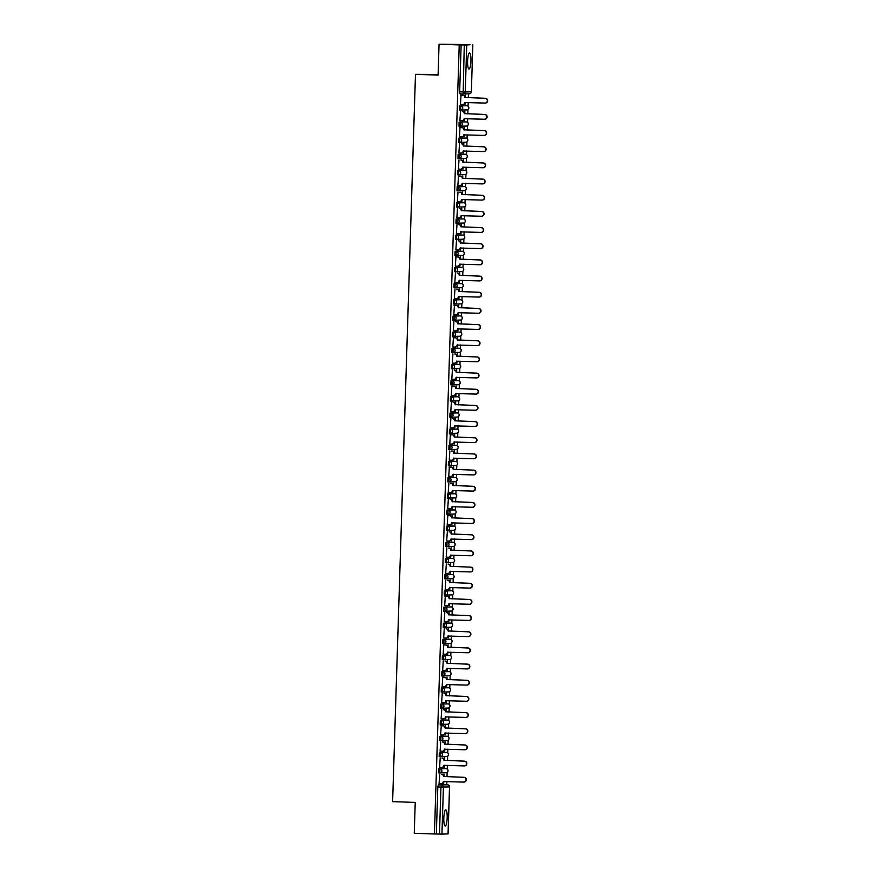 <?xml version="1.0" encoding="UTF-8"?>
<svg xmlns="http://www.w3.org/2000/svg" width="878" height="878" viewBox="0 0 878 878"><rect width="100%" height="100%" fill="white"/><g stroke="black" fill="none" stroke-linecap="round" stroke-linejoin="round"><path stroke-width="1.32" d="M438.682 772.881L439.801 772.925L439.933 768.777L446.035 768.59L438.813 768.733L438.682 772.881L439.79 772.914M445.42 752.391L439.329 752.567L439.187 756.715L440.295 756.748L440.438 752.611L446.54 752.424A2.074 2.03 -91.7 0 1 448.504 754.564A2.074 2.03 -91.7 0 1 446.54 756.573A2.074 2.074 0 0 0 448.548 754.498A2.074 2.074 0 0 0 446.551 752.424M445.947 736.214L439.834 736.401L439.702 740.549L440.811 740.582L440.954 736.444L447.056 736.258A2.074 2.03 -91.7 0 1 449.009 738.398A2.074 2.03 -91.7 0 1 447.045 740.406A2.074 2.074 0 0 0 449.053 738.332A2.074 2.074 0 0 0 447.056 736.258M446.441 720.048L440.339 720.234L440.207 724.383L441.327 724.416L441.458 720.278L447.56 720.092A2.074 2.03 -91.7 0 1 449.514 722.232A2.074 2.03 -91.7 0 1 447.55 724.24A2.074 2.074 0 0 0 449.569 722.166A2.074 2.074 0 0 0 447.56 720.092M440.712 708.217L441.832 708.25L441.963 704.101L446.957 703.882L440.855 704.068L440.712 708.217L441.821 708.25M447.462 687.715L441.36 687.902L441.228 692.051L442.336 692.083L442.479 687.935L448.57 687.759A2.074 2.03 -91.7 0 1 450.535 689.899A2.074 2.03 -91.7 0 1 448.57 691.897A2.074 2.074 0 0 0 450.579 689.834A2.074 2.074 0 0 0 448.581 687.759M447.978 671.549L441.864 671.736L441.733 675.884L442.841 675.917L442.984 671.769L449.086 671.593A2.074 2.03 -91.7 0 1 451.04 673.733A2.074 2.03 -91.7 0 1 449.075 675.731A2.074 2.074 0 0 0 451.094 673.667A2.074 2.074 0 0 0 449.086 671.593M448.471 655.383L442.38 655.57L442.238 659.707L443.346 659.751L443.489 655.603L449.591 655.427A2.074 2.03 -91.7 0 1 451.555 657.567A2.074 2.03 -91.7 0 1 449.591 659.565A2.074 2.074 0 0 0 451.599 657.501A2.074 2.074 0 0 0 449.591 655.427M442.742 643.541L443.862 643.585L443.994 639.436L450.096 639.25L442.885 639.404L442.742 643.541L443.851 643.585M449.492 623.051L443.39 623.237L443.258 627.375L444.367 627.419L444.509 623.27L450.601 623.084A2.074 2.03 -91.7 0 1 452.565 625.235A2.074 2.03 -91.7 0 1 450.601 627.232A2.074 2.074 0 0 0 452.609 625.169A2.074 2.074 0 0 0 450.612 623.084M443.895 607.06L443.763 611.209L444.872 611.253L445.014 607.104L451.116 606.917L445.014 607.104A2.074 2.03 88.3 0 1 446.979 609.244A2.074 2.03 -91.7 0 1 444.883 611.253A2.074 2.074 0 0 0 445.014 611.253L451.105 611.066A2.074 2.03 -91.7 0 0 453.07 609.058A2.074 2.03 -91.7 0 0 451.116 606.917L449.997 606.885M450.502 590.718L444.411 590.894L444.268 595.043L445.376 595.086L445.519 590.938L451.621 590.751A2.074 2.03 -91.7 0 1 453.586 592.891A2.074 2.03 -91.7 0 1 451.621 594.9A2.074 2.074 0 0 0 453.63 592.826A2.074 2.074 0 0 0 451.621 590.751M451.018 574.552L444.916 574.728L444.784 578.876L445.892 578.909L446.035 574.772L452.137 574.585A2.074 2.03 -91.7 0 1 454.091 576.725A2.074 2.03 -91.7 0 1 452.126 578.734A2.074 2.074 0 0 0 454.135 576.659A2.074 2.074 0 0 0 452.137 574.585M451.522 558.386L445.42 558.562L445.289 562.71L446.397 562.743L446.54 558.606L452.642 558.419A2.074 2.03 -91.7 0 1 454.595 560.559A2.074 2.03 -91.7 0 1 452.631 562.568A2.074 2.074 0 0 0 454.65 560.493A2.074 2.074 0 0 0 452.642 558.419M445.936 542.395L445.794 546.544L446.913 546.577L447.045 542.439L453.147 542.253L447.045 542.439A2.074 2.03 88.3 0 1 449.009 544.579A2.074 2.03 -91.7 0 1 446.913 546.577A2.074 2.074 0 0 0 447.045 546.577L453.147 546.401A2.074 2.03 -91.7 0 0 455.111 544.393A2.074 2.03 -91.7 0 0 453.147 542.253L452.027 542.209M452.543 526.043L446.441 526.229L446.298 530.378L447.418 530.411L447.55 526.273L453.663 526.087A2.074 2.03 -91.7 0 1 455.616 528.227A2.074 2.03 -91.7 0 1 453.652 530.235A2.074 2.074 0 0 0 455.66 528.161A2.074 2.074 0 0 0 453.663 526.087M453.048 509.877L446.946 510.063L446.814 514.212L447.923 514.245L448.065 510.096L454.167 509.92A2.074 2.03 -91.7 0 1 456.121 512.061A2.074 2.03 -91.7 0 1 454.156 514.058A2.074 2.074 0 0 0 456.165 511.995A2.074 2.074 0 0 0 454.167 509.92M453.553 493.71L447.451 493.897L447.319 498.046L448.438 498.078L448.57 493.93L454.672 493.754A2.074 2.03 -91.7 0 1 456.637 495.894A2.074 2.03 -91.7 0 1 454.661 497.892A2.074 2.074 0 0 0 456.681 495.829A2.074 2.074 0 0 0 454.672 493.754M447.967 477.731L447.824 481.868L448.932 481.912L449.075 477.764L455.188 477.588L449.075 477.764A2.074 2.03 88.3 0 1 451.04 479.904A2.074 2.03 -91.7 0 1 448.943 481.912A2.074 2.074 0 0 0 449.075 481.912L455.177 481.726A2.074 2.03 -91.7 0 0 457.142 479.728A2.074 2.03 -91.7 0 0 455.177 477.588L454.058 477.544M454.574 461.378L448.471 461.565L448.34 465.702L449.448 465.746L449.591 461.598L455.693 461.411A2.074 2.03 -91.7 0 1 457.647 463.562A2.074 2.03 -91.7 0 1 455.682 465.559A2.074 2.074 0 0 0 457.69 463.496A2.074 2.074 0 0 0 455.693 461.411M455.078 445.212L448.976 445.398L448.845 449.536L449.953 449.58L450.096 445.431L456.198 445.245A2.074 2.03 -91.7 0 1 458.151 447.396A2.074 2.03 -91.7 0 1 456.187 449.393A2.074 2.074 0 0 0 458.206 447.33A2.074 2.074 0 0 0 456.198 445.245M455.583 429.046L449.492 429.232L449.349 433.37L450.458 433.414L450.601 429.265L456.703 429.079A2.074 2.03 -91.7 0 1 458.667 431.219A2.074 2.03 -91.7 0 1 456.703 433.227A2.074 2.074 0 0 0 458.711 431.164A2.074 2.074 0 0 0 456.703 429.079M456.099 412.879L449.997 413.055L449.865 417.204L450.974 417.248L451.116 413.099L457.219 412.912A2.074 2.03 -91.7 0 1 459.172 415.053A2.074 2.03 -91.7 0 1 457.208 417.061A2.074 2.074 0 0 0 459.216 414.987A2.074 2.074 0 0 0 457.219 412.912M456.604 396.713L450.502 396.889L450.37 401.037L451.479 401.081L451.621 396.933L457.723 396.746A2.074 2.03 -91.7 0 1 459.677 398.886A2.074 2.03 -91.7 0 1 457.712 400.895A2.074 2.074 0 0 0 459.732 398.821A2.074 2.074 0 0 0 457.723 396.746M457.109 380.547L451.007 380.723L450.875 384.871L451.983 384.904L452.126 380.767L458.228 380.58A2.074 2.03 -91.7 0 1 460.193 382.72A2.074 2.03 -91.7 0 1 458.228 384.729A2.074 2.074 0 0 0 460.237 382.654A2.074 2.074 0 0 0 458.228 380.58M457.636 364.381L451.522 364.557L451.38 368.705L452.499 368.738L452.631 364.6L458.744 364.414A2.074 2.03 -91.7 0 1 460.698 366.554A2.074 2.03 -91.7 0 1 458.733 368.562A2.074 2.074 0 0 0 460.741 366.488A2.074 2.074 0 0 0 458.744 364.414M458.129 348.204L452.027 348.39L451.896 352.539L453.004 352.572L453.147 348.434L459.249 348.248A2.074 2.03 -91.7 0 1 461.202 350.388A2.074 2.03 -91.7 0 1 459.238 352.396A2.074 2.074 0 0 0 461.246 350.322A2.074 2.074 0 0 0 459.249 348.248M452.4 336.373L453.52 336.406L453.652 332.257L458.645 332.038L452.532 332.224L452.4 336.373L453.509 336.406M459.139 315.871L453.048 316.058L452.905 320.207L454.025 320.24L454.156 316.091L460.259 315.915A2.074 2.03 -91.7 0 1 462.223 318.055A2.074 2.03 -91.7 0 1 460.259 320.053A2.074 2.074 0 0 0 462.267 317.99A2.074 2.074 0 0 0 460.259 315.915M459.666 299.705L453.553 299.892L453.421 304.04L454.53 304.073L454.672 299.925L460.774 299.749A2.074 2.03 -91.7 0 1 462.728 301.889A2.074 2.03 -91.7 0 1 460.763 303.887A2.074 2.074 0 0 0 462.772 301.823A2.074 2.074 0 0 0 460.774 299.749M460.16 283.539L454.058 283.726L453.926 287.863L455.034 287.907L455.177 283.759L461.279 283.583A2.074 2.03 -91.7 0 1 463.233 285.723A2.074 2.03 -91.7 0 1 461.268 287.721A2.074 2.074 0 0 0 463.288 285.657A2.074 2.074 0 0 0 461.279 283.583M454.431 271.697L455.55 271.741L455.682 267.592L461.784 267.406L454.574 267.56L454.431 271.697L455.539 271.741M461.18 251.207L455.078 251.393L454.936 255.531L456.055 255.575L456.187 251.426L462.289 251.24A2.074 2.03 -91.7 0 1 464.253 253.391A2.074 2.03 -91.7 0 1 462.289 255.388A2.074 2.074 0 0 0 464.297 253.325A2.074 2.074 0 0 0 462.3 251.24M461.696 235.041L455.583 235.216L455.452 239.365L456.56 239.409L456.703 235.26L462.805 235.074A2.074 2.03 -91.7 0 1 464.758 237.214A2.074 2.03 -91.7 0 1 462.794 239.222A2.074 2.074 0 0 0 464.802 237.159A2.074 2.074 0 0 0 462.805 235.074M462.19 218.874L456.088 219.05L455.956 223.199L457.065 223.242L457.208 219.094L463.31 218.907A2.074 2.03 -91.7 0 1 465.274 221.047A2.074 2.03 -91.7 0 1 463.299 223.056A2.074 2.074 0 0 0 465.318 220.982A2.074 2.074 0 0 0 463.31 218.907M456.461 207.032L457.581 207.076L457.712 202.928L463.814 202.741L456.604 202.884L456.461 207.032L457.57 207.065M463.211 186.542L457.109 186.718L456.977 190.866L458.086 190.899L458.228 186.762L464.319 186.575A2.074 2.03 -91.7 0 1 466.284 188.715A2.074 2.03 -91.7 0 1 464.319 190.724A2.074 2.074 0 0 0 466.328 188.649A2.074 2.074 0 0 0 464.33 186.575M457.614 170.552L457.482 174.7L458.601 174.733L458.733 170.595L464.835 170.409L458.733 170.595A2.074 2.03 88.3 0 1 460.698 172.736A2.074 2.03 -91.7 0 1 458.601 174.733A2.074 2.074 0 0 0 458.733 174.733L464.824 174.557A2.074 2.03 -91.7 0 0 466.789 172.549A2.074 2.03 -91.7 0 0 464.835 170.409L463.716 170.365M464.221 154.199L458.129 154.385L457.987 158.534L459.106 158.567L459.238 154.429L465.34 154.243A2.074 2.03 -91.7 0 1 467.305 156.383A2.074 2.03 -91.7 0 1 465.34 158.391A2.074 2.074 0 0 0 467.348 156.317A2.074 2.074 0 0 0 465.34 154.243M464.736 138.033L458.634 138.219L458.503 142.368L459.611 142.401L459.754 138.252L465.856 138.076A2.074 2.03 -91.7 0 1 467.809 140.217A2.074 2.03 -91.7 0 1 465.845 142.214A2.074 2.074 0 0 0 467.853 140.151A2.074 2.074 0 0 0 465.856 138.076M465.241 121.866L459.139 122.053L459.007 126.202L460.116 126.234L460.259 122.086L466.35 121.91A2.074 2.03 -91.7 0 1 468.314 124.05A2.074 2.03 -91.7 0 1 466.35 126.048A2.074 2.074 0 0 0 468.369 123.985A2.074 2.074 0 0 0 466.361 121.91M459.644 105.887L459.512 110.035L460.621 110.068L460.763 105.92L466.866 105.744L460.763 105.92A2.074 2.03 88.3 0 1 462.728 108.06A2.074 2.03 -91.7 0 1 460.632 110.068A2.074 2.074 0 0 0 460.763 110.068L466.866 109.882A2.074 2.03 -91.7 0 0 468.83 107.884A2.074 2.03 -91.7 0 0 466.866 105.744L465.746 105.7M470.959 60.944A8.089 1.679 92 0 0 469.554 52.91A8.089 1.679 92 0 0 467.601 61.043A8.089 1.679 92 0 0 469.006 69.077A8.089 1.679 92 0 0 470.959 60.944M447.176 817.89A8.089 1.679 92 0 0 445.772 809.856A8.089 1.679 92 0 0 443.818 818A8.089 1.679 92 0 0 445.223 826.033A8.089 1.679 92 0 0 447.176 817.89M446.737 784.8L446.847 781.519M447.001 776.734L447.132 772.377M447.242 769.029L447.352 765.353M447.506 760.567L447.637 756.21M447.747 752.863L447.857 749.186M448.01 744.401L448.153 740.044M448.252 736.686L448.373 733.009M448.515 728.224L448.658 723.878M448.757 720.52L448.877 716.843M449.031 712.058L449.163 707.712M449.273 704.354L449.382 700.677M449.536 695.892L449.668 691.546M449.777 688.187L449.898 684.511M450.041 679.726L450.184 675.38M450.282 672.021L450.403 668.345M450.557 663.559L450.688 659.213M450.798 655.855L450.908 652.178M451.062 647.393L451.193 643.047M451.303 639.689L451.413 636.012M451.566 631.227L451.709 626.87M451.808 623.523L451.929 619.846M452.071 615.061L452.214 610.704M452.324 607.356L452.433 603.68M452.587 598.895L452.719 594.538M452.829 591.19L452.938 587.514M453.092 582.729L453.235 578.372M453.333 575.024L453.454 571.348M453.597 566.562L453.739 562.205M453.838 558.858L453.959 555.181M454.113 550.396L454.244 546.039M454.354 542.681L454.464 539.004M454.617 534.219L454.749 529.873M454.859 526.515L454.98 522.838M455.122 518.053L455.265 513.707M455.364 510.348L455.484 506.672M455.638 501.887L455.77 497.541M455.88 494.182L455.989 490.506M456.143 485.721L456.275 481.374M456.384 478.016L456.494 474.339M456.648 469.554L456.79 465.208M456.889 461.85L457.01 458.173M457.153 453.388L457.295 449.042M457.394 445.684L457.515 442.007M457.668 437.222L457.8 432.865M457.91 429.518L458.02 425.841M458.173 421.056L458.305 416.699M458.415 413.351L458.535 409.675M458.678 404.89L458.821 400.533M458.92 397.185L459.04 393.509M459.194 388.724L459.326 384.366M459.435 381.019L459.545 377.342M459.699 372.557L459.831 368.2M459.94 364.853L460.05 361.176M460.204 356.391L460.346 352.034M460.445 348.676L460.566 344.999M460.709 340.214L460.851 335.868M460.961 332.51L461.071 328.833M461.224 324.048L461.356 319.702M461.466 316.343L461.576 312.667M461.729 307.882L461.872 303.536M461.971 300.177L462.091 296.501M462.234 291.715L462.377 287.369M462.476 284.011L462.596 280.334M462.75 275.549L462.882 271.203M462.991 267.845L463.101 264.168M463.255 259.383L463.386 255.037M463.496 251.679L463.617 248.002M463.76 243.217L463.902 238.86M464.001 235.513L464.122 231.836M464.275 227.051L464.407 222.694M464.517 219.346L464.627 215.67M464.78 210.885L464.912 206.528M465.022 203.18L465.131 199.504M465.285 194.718L465.428 190.361M465.527 187.014L465.647 183.337M465.79 178.552L465.933 174.195M466.031 170.837L466.152 167.16M466.306 162.375L466.437 158.029M466.547 154.671L466.657 150.994M466.811 146.209L466.942 141.863M467.052 138.504L467.173 134.828M467.315 130.043L467.458 125.697M467.557 122.338L467.678 118.662M467.831 113.877L467.963 109.53M468.073 106.172L468.183 102.496M468.336 97.71L468.457 93.814M470.004 44.712L466.734 45.019L465.263 91.97L471.365 91.784L472.836 44.833L471.365 91.773M438.111 74.41L415.481 74.334L438.089 75.102L439.055 44.229L459.227 44.91L434.434 833.99L414.262 833.299L415.228 802.415L392.62 801.647L415.481 74.334M439.055 44.229L470.004 44.591M438.309 784.899L447.56 784.833L438.309 784.899L437.815 786.984L440.954 787.094L441.458 785.009A2.074 2.03 -91.7 0 1 443.412 787.149L441.941 834.1L439.483 834.045L440.954 787.094L449.558 786.962A2.074 2.03 -91.7 0 0 447.55 784.833L444.411 784.723M448.043 833.902L441.941 834.1M434.434 833.99L439.483 834.045M461.137 44.855L459.666 91.806L460.017 93.858L463.156 93.968L464.275 44.965L459.227 44.91M464.275 44.965L466.734 45.019M461.038 95.23L460.423 104.515L462.574 104.537A2.074 2.03 -91.7 0 0 464.671 102.528L484.952 103.066A2.382 2.338 -91.7 0 0 487.356 100.696A2.382 2.338 -91.7 0 0 485.095 98.303L464.824 97.458A2.074 2.03 -91.7 0 0 462.871 95.307L463.145 95.307A2.074 2.03 88.3 0 1 465.11 97.447L485.38 98.292A2.382 2.338 88.3 0 1 487.641 100.685A2.382 2.338 88.3 0 1 485.238 103.066M464.736 104.383L464.769 103.319M464.758 113.778L464.846 111.221L464.473 112.812M460.533 111.396L459.918 120.659M464.264 119.485L464.232 120.527M464.253 129.944L464.33 127.387L463.957 128.978M460.028 127.562L459.413 136.847L461.565 136.869A2.074 2.03 -91.7 0 0 463.65 134.872L483.932 135.41A2.382 2.338 -91.7 0 0 486.346 133.028A2.382 2.338 -91.7 0 0 484.085 130.635L463.814 129.79A2.074 2.03 -91.7 0 0 461.85 127.65L462.135 127.639A2.074 2.03 88.3 0 1 464.089 129.779L484.36 130.624A2.382 2.338 88.3 0 1 486.621 133.017A2.382 2.338 88.3 0 1 484.217 135.399M463.716 136.716L463.749 135.651M463.749 146.11L463.825 143.553L463.452 145.144M459.512 143.729L458.898 152.992M463.211 152.893L463.244 151.817M463.233 162.276L463.321 159.719L462.947 161.311M459.007 159.895L458.393 169.169M462.739 167.983L462.706 169.037M462.728 178.443L462.816 175.885L462.443 177.477M458.503 176.072L457.888 185.346L460.039 185.368A2.074 2.03 -91.7 0 0 462.124 183.37L482.406 183.908A2.382 2.338 -91.7 0 0 484.821 181.526A2.382 2.338 -91.7 0 0 482.56 179.134L462.289 178.289A2.074 2.03 -91.7 0 0 460.324 176.149L460.61 176.138A2.074 2.03 88.3 0 1 462.563 178.278L482.834 179.134A2.382 2.338 88.3 0 1 485.095 181.516A2.382 2.338 88.3 0 1 482.691 183.897M462.19 185.225L462.223 184.15M462.223 194.609L462.3 192.052L461.927 193.643M457.987 192.238L457.372 201.501M461.685 201.391L461.718 200.316M461.718 210.775L461.795 208.218L461.422 209.809M457.482 208.404L456.867 217.667M461.213 216.482L461.18 217.535M461.202 226.941L461.29 224.384L460.917 225.975M456.977 224.57L456.362 233.855L458.514 233.877A2.074 2.03 -91.7 0 0 460.61 231.869L480.881 232.407A2.382 2.338 -91.7 0 0 483.295 230.025A2.382 2.338 -91.7 0 0 481.034 227.643L460.763 226.787A2.074 2.03 -91.7 0 0 458.799 224.647L459.084 224.636A2.074 2.03 88.3 0 1 461.049 226.787L481.32 227.632A2.382 2.338 88.3 0 1 483.569 230.025A2.382 2.338 88.3 0 1 481.177 232.396M460.665 233.724L460.709 232.659M460.698 243.107L460.774 240.55L460.401 242.141M456.461 240.737L455.858 250M460.193 248.825L460.16 249.868M460.193 259.273L460.27 256.716L459.896 258.319M455.956 256.903L455.342 266.188L457.493 266.21A2.074 2.03 -91.7 0 0 459.589 264.201L479.871 264.739A2.382 2.338 -91.7 0 0 482.274 262.357A2.382 2.338 -91.7 0 0 480.014 259.976L459.743 259.131A2.074 2.03 -91.7 0 0 457.789 256.98L458.064 256.98A2.074 2.03 88.3 0 1 460.028 259.12L480.299 259.965A2.382 2.338 88.3 0 1 482.56 262.357A2.382 2.338 88.3 0 1 480.156 264.728M459.655 266.056L459.688 264.991M459.677 275.451L459.765 272.882L459.392 274.485M455.452 273.069L454.837 282.332M459.15 282.222L459.183 281.158M459.172 291.617L459.249 289.06L458.876 290.651M454.947 289.235L454.332 298.498M458.667 297.324L458.634 298.366M458.667 307.783L458.744 305.226L458.371 306.817M454.431 305.401L453.816 314.686L455.967 314.708A2.074 2.03 -91.7 0 0 458.064 312.7L478.345 313.237A2.382 2.338 -91.7 0 0 480.749 310.867A2.382 2.338 -91.7 0 0 478.499 308.474L458.228 307.629A2.074 2.03 -91.7 0 0 456.264 305.489L456.538 305.478A2.074 2.03 88.3 0 1 458.503 307.618L478.773 308.463A2.382 2.338 88.3 0 1 481.034 310.856A2.382 2.338 88.3 0 1 478.631 313.237M458.129 314.554L458.162 313.49M458.162 323.949L458.239 321.392L457.866 322.983M453.926 321.567L453.311 330.83M457.625 330.721L457.657 329.656M457.647 340.115L457.734 337.558L457.361 339.149M453.421 337.734L452.807 347.019L454.958 347.04A2.074 2.03 -91.7 0 0 457.043 345.043L477.325 345.581A2.382 2.338 -91.7 0 0 479.739 343.199A2.382 2.338 -91.7 0 0 477.478 340.807L457.208 339.962A2.074 2.03 -91.7 0 0 455.243 337.821L455.528 337.81A2.074 2.03 88.3 0 1 457.493 339.951L477.764 340.807A2.382 2.338 88.3 0 1 480.014 343.188A2.382 2.338 88.3 0 1 477.61 345.57M457.142 345.822L457.109 346.876M457.142 356.281L457.219 353.724L456.845 355.316M452.905 353.911L452.291 363.185L454.442 363.207A2.074 2.03 -91.7 0 0 456.538 361.209L476.82 361.747A2.382 2.338 -91.7 0 0 479.223 359.365A2.382 2.338 -91.7 0 0 476.974 356.973L456.703 356.128A2.074 2.03 -91.7 0 0 454.738 353.988L455.013 353.977A2.074 2.03 88.3 0 1 456.977 356.117L477.248 356.973A2.382 2.338 88.3 0 1 479.509 359.354A2.382 2.338 88.3 0 1 477.105 361.736M456.604 363.064L456.637 361.988M456.637 372.448L456.714 369.89L456.34 371.482M452.4 370.077L451.786 379.34M456.132 378.155L456.099 379.208M456.121 388.614L456.209 386.057L455.836 387.648M451.896 386.243L451.281 395.528L453.432 395.539A2.074 2.03 -91.7 0 0 455.528 393.542L475.799 394.079A2.382 2.338 -91.7 0 0 478.214 391.698A2.382 2.338 -91.7 0 0 475.953 389.316L455.682 388.46A2.074 2.03 -91.7 0 0 453.717 386.32L454.003 386.309A2.074 2.03 88.3 0 1 455.967 388.449L476.238 389.305A2.382 2.338 88.3 0 1 478.488 391.687A2.382 2.338 88.3 0 1 476.095 394.068M455.594 395.396L455.627 394.321M455.616 404.78L455.693 402.223L455.32 403.814M451.391 402.409L450.776 411.672M455.078 411.562L455.111 410.487M455.111 420.946L455.188 418.389L454.815 419.98M450.875 418.576L450.26 427.838M454.606 426.664L454.574 427.707M454.595 437.112L454.683 434.555L454.31 436.146M450.37 434.742L449.755 444.027L451.907 444.048A2.074 2.03 -91.7 0 0 454.003 442.04L474.285 442.578A2.382 2.338 -91.7 0 0 476.688 440.196A2.382 2.338 -91.7 0 0 474.427 437.815L454.156 436.959A2.074 2.03 -91.7 0 0 452.192 434.819L452.477 434.819A2.074 2.03 88.3 0 1 454.442 436.959L474.713 437.804A2.382 2.338 88.3 0 1 476.974 440.196A2.382 2.338 88.3 0 1 474.57 442.567M454.069 443.895L454.102 442.83M454.091 453.278L454.178 450.721L453.805 452.324M449.865 450.908L449.251 460.171M453.586 458.996L453.553 460.039M453.586 469.456L453.663 466.887L453.289 468.49M449.349 467.074L448.735 476.337M453.048 476.227L453.081 475.163M453.081 485.622L453.158 483.065L452.785 484.656M448.845 483.24L448.23 492.503M452.543 492.393L452.576 491.329M452.565 501.788L452.653 499.231L452.28 500.822M448.34 499.406L447.725 508.669M452.071 507.495L452.038 508.549M452.06 517.954L452.137 515.397L451.764 516.988M447.824 515.573L447.209 524.857L449.371 524.879A2.074 2.03 -91.7 0 0 451.457 522.882L471.738 523.42A2.382 2.338 -91.7 0 0 474.153 521.038A2.382 2.338 -91.7 0 0 471.892 518.646L451.621 517.8A2.074 2.03 -91.7 0 0 449.657 515.66L449.931 515.649A2.074 2.03 88.3 0 1 451.896 517.79L472.166 518.635A2.382 2.338 88.3 0 1 474.427 521.027A2.382 2.338 88.3 0 1 472.024 523.409M451.522 524.726L451.555 523.661M451.555 534.12L451.632 531.563L451.259 533.155M447.319 531.739L446.704 541.002M451.018 540.903L451.051 539.827M451.04 550.286L451.127 547.729L450.754 549.321M446.814 547.916L446.2 557.179M450.546 555.994L450.513 557.047M450.535 566.453L450.612 563.895L450.238 565.487M446.309 564.082L445.695 573.367L447.846 573.378A2.074 2.03 -91.7 0 0 449.931 571.38L470.213 571.918A2.382 2.338 -91.7 0 0 472.627 569.537A2.382 2.338 -91.7 0 0 470.367 567.144L450.096 566.299A2.074 2.03 -91.7 0 0 448.131 564.159L448.417 564.148A2.074 2.03 88.3 0 1 450.37 566.288L470.641 567.144A2.382 2.338 88.3 0 1 472.902 569.526A2.382 2.338 88.3 0 1 470.498 571.907M449.997 573.235L450.03 572.16M450.03 582.619L450.107 580.062L449.734 581.653M445.794 580.248L445.179 589.511M449.525 588.326L449.492 589.379M449.525 598.785L449.602 596.228L449.229 597.819M445.289 596.414L444.674 605.699L446.825 605.721A2.074 2.03 -91.7 0 0 448.921 603.713L469.203 604.251A2.382 2.338 -91.7 0 0 471.607 601.869A2.382 2.338 -91.7 0 0 469.346 599.487L449.075 598.631A2.074 2.03 -91.7 0 0 447.121 596.491L447.396 596.48A2.074 2.03 88.3 0 1 449.36 598.631L469.631 599.476A2.382 2.338 88.3 0 1 471.892 601.869A2.382 2.338 88.3 0 1 469.489 604.24M448.987 605.568L449.02 604.492M449.009 614.951L449.097 612.394L448.724 613.985M444.784 612.581L444.169 621.843M448.471 621.734L448.504 620.669M448.504 631.117L448.581 628.56L448.208 630.163M444.268 628.747L443.653 638.01M447.999 636.835L447.967 637.878M447.999 647.284L448.076 644.726L447.703 646.329M443.763 644.913L443.149 654.198L445.3 654.22A2.074 2.03 -91.7 0 0 447.396 652.211L467.678 652.749A2.382 2.338 -91.7 0 0 470.081 650.379A2.382 2.338 -91.7 0 0 467.82 647.986L447.55 647.141A2.074 2.03 -91.7 0 0 445.596 644.99L445.87 644.99A2.074 2.03 88.3 0 1 447.835 647.13L468.106 647.975A2.382 2.338 88.3 0 1 470.367 650.368A2.382 2.338 88.3 0 1 467.963 652.749M447.462 654.066L447.495 653.002M447.484 663.461L447.571 660.904L447.198 662.495M443.258 661.079L442.644 670.342M446.99 669.168L446.957 670.21M446.979 679.627L447.056 677.07L446.682 678.661M442.753 677.245L442.139 686.53L444.29 686.552A2.074 2.03 -91.7 0 0 446.375 684.544L466.657 685.081A2.382 2.338 -91.7 0 0 469.071 682.711A2.382 2.338 -91.7 0 0 466.811 680.318L446.54 679.473A2.074 2.03 -91.7 0 0 444.575 677.333L444.861 677.322A2.074 2.03 88.3 0 1 446.814 679.462L467.085 680.307A2.382 2.338 88.3 0 1 469.346 682.7A2.382 2.338 88.3 0 1 466.942 685.081M446.441 686.398L446.474 685.334M446.474 695.793L446.551 693.236L446.178 694.827M442.238 693.411L441.623 702.674M445.936 702.565L445.969 701.5M445.958 711.959L446.046 709.402L445.673 710.993M441.733 709.578L441.118 718.841M445.464 717.666L445.431 718.72M445.453 728.125L445.541 725.568L445.168 727.16M441.228 725.755L440.613 735.029L442.764 735.051A2.074 2.03 -91.7 0 0 444.85 733.053L465.131 733.591A2.382 2.338 -91.7 0 0 467.546 731.209A2.382 2.338 -91.7 0 0 465.285 728.817L445.014 727.972A2.074 2.03 -91.7 0 0 443.05 725.832L443.335 725.821A2.074 2.03 88.3 0 1 445.289 727.961L465.57 728.817A2.382 2.338 88.3 0 1 467.82 731.198A2.382 2.338 88.3 0 1 465.417 733.58M444.916 734.908L444.948 733.832M444.948 744.292L445.025 741.734L444.652 743.326M440.712 741.921L440.097 751.184M444.411 751.074L444.444 749.999M444.444 760.458L444.52 757.901L444.147 759.492M440.207 758.087L439.593 767.35M443.939 766.165L443.906 767.218M443.928 776.624L444.016 774.067L443.642 775.658M439.702 774.253L439.088 783.538L441.239 783.56A2.074 2.03 -91.7 0 0 443.335 781.552L463.606 782.089A2.382 2.338 -91.7 0 0 466.02 779.708A2.382 2.338 -91.7 0 0 463.76 777.326L443.489 776.47A2.074 2.03 -91.7 0 0 441.524 774.33L441.81 774.319A2.074 2.03 88.3 0 1 443.774 776.47L464.045 777.315A2.382 2.338 88.3 0 1 466.295 779.697A2.382 2.338 88.3 0 1 463.902 782.078M465.274 97.612L465.351 95.054L464.978 96.646M443.719 783.395L443.785 781.409M444.224 767.229L444.29 765.243M444.74 751.063L444.795 749.077M445.245 734.897L445.3 732.91M445.75 718.731L445.815 716.744M446.254 702.565L446.32 700.578M446.77 686.387L446.825 684.412M447.275 670.221L447.341 668.246M447.78 654.055L447.846 652.08M448.296 637.889L448.351 635.902M448.801 621.723L448.867 619.736M449.306 605.557L449.371 603.57M449.81 589.39L449.876 587.404M450.326 573.224L450.381 571.238M450.831 557.058L450.897 555.072M451.336 540.892L451.402 538.905M451.852 524.726L451.907 522.739M452.357 508.56L452.422 506.573M452.861 492.382L452.927 490.407M453.377 476.216L453.432 474.241M453.882 460.05L453.937 458.064M454.387 443.884L454.453 441.897M454.892 427.718L454.958 425.731M455.408 411.552L455.462 409.565M455.912 395.385L455.978 393.399M456.417 379.219L456.483 377.233M456.933 363.053L456.988 361.067M457.438 346.887L457.504 344.9M457.943 330.721L458.009 328.734M458.448 314.543L458.514 312.568M458.964 298.377L459.018 296.402M459.468 282.211L459.534 280.236M459.973 266.045L460.039 264.058M460.489 249.879L460.544 247.892M460.994 233.713L461.06 231.726M461.499 217.546L461.565 215.56M462.004 201.38L462.069 199.394M462.519 185.214L462.574 183.228M463.024 169.048L463.09 167.061M463.529 152.882L463.595 150.895M464.045 136.716L464.1 134.729M464.55 120.538L464.616 118.563M465.055 104.372L465.12 102.397M436.344 833.935L437.815 786.984M460.017 93.858L463.167 93.968A2.074 2.074 0 0 0 463.299 93.968A2.074 2.03 88.3 0 1 463.167 93.968M443.434 782.331L443.39 783.406M464.956 102.386L464.945 102.528A2.074 2.03 88.3 0 1 462.86 104.526M460.72 95.219L463.145 95.307M460.72 95.241L462.871 95.307M459.918 120.626L462.069 120.703A2.074 2.03 -91.7 0 0 464.166 118.695L484.436 119.232A2.382 2.338 -91.7 0 0 486.851 116.862A2.382 2.338 -91.7 0 0 484.59 114.469L464.319 113.624A2.074 2.03 -91.7 0 0 462.355 111.484L462.64 111.473A2.074 2.03 88.3 0 1 464.605 113.613L484.875 114.458A2.382 2.338 88.3 0 1 487.125 116.851A2.382 2.338 88.3 0 1 484.733 119.232M464.451 118.552L464.44 118.695A2.074 2.03 88.3 0 1 462.344 120.692M463.935 134.718L463.935 134.861A2.074 2.03 88.3 0 1 461.839 136.858M459.699 127.551L462.135 127.639M459.699 127.573L461.85 127.65M458.898 152.959L461.049 153.035A2.074 2.03 -91.7 0 0 463.145 151.038L483.427 151.576A2.382 2.338 -91.7 0 0 485.83 149.194A2.382 2.338 -91.7 0 0 483.58 146.802L463.31 145.957A2.074 2.03 -91.7 0 0 461.345 143.816L461.619 143.805A2.074 2.03 88.3 0 1 463.584 145.946L483.855 146.791A2.382 2.338 88.3 0 1 486.116 149.183A2.382 2.338 88.3 0 1 483.712 151.565M463.43 150.884L463.43 151.027A2.074 2.03 88.3 0 1 461.334 153.024M458.393 169.136L460.544 169.202A2.074 2.03 -91.7 0 0 462.64 167.204L482.922 167.742A2.382 2.338 -91.7 0 0 485.325 165.36A2.382 2.338 -91.7 0 0 483.065 162.968L462.794 162.123A2.074 2.03 -91.7 0 0 460.829 159.983L461.115 159.972A2.074 2.03 88.3 0 1 463.079 162.112L483.35 162.968A2.382 2.338 88.3 0 1 485.611 165.349A2.382 2.338 88.3 0 1 483.207 167.731M462.925 167.05L462.915 167.193A2.074 2.03 88.3 0 1 460.829 169.191M462.41 183.217L462.41 183.359A2.074 2.03 88.3 0 1 460.313 185.368M458.173 176.061L460.61 176.138M458.173 176.072L460.324 176.149M457.372 201.468L459.523 201.534A2.074 2.03 -91.7 0 0 461.619 199.536L481.901 200.074A2.382 2.338 -91.7 0 0 484.305 197.693A2.382 2.338 -91.7 0 0 482.055 195.311L461.784 194.455A2.074 2.03 -91.7 0 0 459.82 192.315L460.094 192.304A2.074 2.03 88.3 0 1 462.058 194.444L482.329 195.3A2.382 2.338 88.3 0 1 484.59 197.682A2.382 2.338 88.3 0 1 482.187 200.063M461.905 199.394L461.905 199.525A2.074 2.03 88.3 0 1 459.809 201.534M456.867 217.634L459.018 217.711A2.074 2.03 -91.7 0 0 461.115 215.703L481.396 216.24A2.382 2.338 -91.7 0 0 483.8 213.859A2.382 2.338 -91.7 0 0 481.539 211.477L461.268 210.621A2.074 2.03 -91.7 0 0 459.315 208.481L459.589 208.47A2.074 2.03 88.3 0 1 461.554 210.61L481.824 211.466A2.382 2.338 88.3 0 1 484.085 213.848A2.382 2.338 88.3 0 1 481.682 216.229M461.4 215.56L461.389 215.692A2.074 2.03 88.3 0 1 459.304 217.7M460.884 231.726L460.884 231.858A2.074 2.03 88.3 0 1 458.788 233.866M455.858 249.967L458.009 250.043A2.074 2.03 -91.7 0 0 460.094 248.035L480.376 248.573A2.382 2.338 -91.7 0 0 482.79 246.191A2.382 2.338 -91.7 0 0 480.529 243.81L460.259 242.954A2.074 2.03 -91.7 0 0 458.294 240.813L458.568 240.802A2.074 2.03 88.3 0 1 460.533 242.954L480.804 243.799A2.382 2.338 88.3 0 1 483.065 246.191A2.382 2.338 88.3 0 1 480.661 248.562M460.379 247.892L460.379 248.024A2.074 2.03 88.3 0 1 458.283 250.032M459.874 264.058L459.863 264.19A2.074 2.03 88.3 0 1 457.778 266.199M455.638 256.892L458.064 256.98M455.638 256.914L457.789 256.98M454.837 282.299L456.988 282.376A2.074 2.03 -91.7 0 0 459.084 280.367L479.366 280.905A2.382 2.338 -91.7 0 0 481.77 278.535A2.382 2.338 -91.7 0 0 479.509 276.142L459.238 275.297A2.074 2.03 -91.7 0 0 457.273 273.146L457.559 273.146A2.074 2.03 88.3 0 1 459.523 275.286L479.794 276.131A2.382 2.338 88.3 0 1 482.044 278.524A2.382 2.338 88.3 0 1 479.651 280.905M459.37 280.225L459.359 280.367A2.074 2.03 88.3 0 1 457.262 282.365M454.332 298.465L456.483 298.542A2.074 2.03 -91.7 0 0 458.568 296.534L478.85 297.071A2.382 2.338 -91.7 0 0 481.265 294.701A2.382 2.338 -91.7 0 0 479.004 292.308L458.733 291.463A2.074 2.03 -91.7 0 0 456.769 289.323L457.054 289.312A2.074 2.03 88.3 0 1 459.007 291.452L479.278 292.297A2.382 2.338 88.3 0 1 481.539 294.69A2.382 2.338 88.3 0 1 479.136 297.071M458.854 296.391L458.854 296.534A2.074 2.03 88.3 0 1 456.758 298.531M458.349 312.557L458.349 312.7A2.074 2.03 88.3 0 1 456.253 314.697M454.113 305.39L456.538 305.478M454.113 305.412L456.264 305.489M453.311 330.797L455.462 330.874A2.074 2.03 -91.7 0 0 457.559 328.877L477.841 329.415A2.382 2.338 -91.7 0 0 480.244 327.033A2.382 2.338 -91.7 0 0 477.983 324.64L457.712 323.795A2.074 2.03 -91.7 0 0 455.748 321.655L456.033 321.644A2.074 2.03 88.3 0 1 457.998 323.784L478.269 324.63A2.382 2.338 88.3 0 1 480.529 327.022A2.382 2.338 88.3 0 1 478.126 329.404M457.844 328.723L457.833 328.866A2.074 2.03 88.3 0 1 455.748 330.863M457.328 344.889L457.328 345.032A2.074 2.03 88.3 0 1 455.232 347.029M453.092 337.723L455.528 337.81M453.092 337.745L455.243 337.821M456.823 361.056L456.823 361.198A2.074 2.03 88.3 0 1 454.727 363.207M451.786 379.307L453.937 379.373A2.074 2.03 -91.7 0 0 456.033 377.375L476.315 377.913A2.382 2.338 -91.7 0 0 478.719 375.532A2.382 2.338 -91.7 0 0 476.458 373.139L456.187 372.294A2.074 2.03 -91.7 0 0 454.233 370.154L454.508 370.143A2.074 2.03 88.3 0 1 456.472 372.283L476.743 373.139A2.382 2.338 88.3 0 1 479.004 375.521A2.382 2.338 88.3 0 1 476.6 377.902M456.319 377.233L456.308 377.364A2.074 2.03 88.3 0 1 454.222 379.373M455.814 393.399L455.803 393.531A2.074 2.03 88.3 0 1 453.706 395.539M451.566 386.232L454.003 386.309M451.566 386.243L453.717 386.32M450.776 411.639L452.927 411.716A2.074 2.03 -91.7 0 0 455.013 409.708L475.294 410.245A2.382 2.338 -91.7 0 0 477.709 407.864A2.382 2.338 -91.7 0 0 475.448 405.482L455.177 404.626A2.074 2.03 -91.7 0 0 453.213 402.486L453.498 402.475A2.074 2.03 88.3 0 1 455.452 404.626L475.722 405.471A2.382 2.338 88.3 0 1 477.983 407.853A2.382 2.338 88.3 0 1 475.58 410.235M455.298 409.565L455.298 409.697A2.074 2.03 88.3 0 1 453.202 411.705M450.26 427.805L452.411 427.882A2.074 2.03 -91.7 0 0 454.508 425.874L474.789 426.412A2.382 2.338 -91.7 0 0 477.193 424.03A2.382 2.338 -91.7 0 0 474.943 421.649L454.672 420.792A2.074 2.03 -91.7 0 0 452.708 418.652L452.982 418.641A2.074 2.03 88.3 0 1 454.947 420.792L475.217 421.638A2.382 2.338 88.3 0 1 477.478 424.03A2.382 2.338 88.3 0 1 475.075 426.401M454.793 425.731L454.793 425.863A2.074 2.03 88.3 0 1 452.697 427.871M454.288 441.897L454.277 442.029A2.074 2.03 88.3 0 1 452.192 444.038M450.052 434.731L452.477 434.819M450.041 434.753L452.192 434.819M449.251 460.138L451.402 460.215A2.074 2.03 -91.7 0 0 453.487 458.206L473.769 458.744A2.382 2.338 -91.7 0 0 476.183 456.373A2.382 2.338 -91.7 0 0 473.922 453.981L453.652 453.136A2.074 2.03 -91.7 0 0 451.687 450.985L451.972 450.985A2.074 2.03 88.3 0 1 453.926 453.125L474.197 453.97A2.382 2.338 88.3 0 1 476.458 456.362A2.382 2.338 88.3 0 1 474.054 458.744M453.772 458.064L453.772 458.195A2.074 2.03 88.3 0 1 451.676 460.204M448.746 476.304L450.886 476.381A2.074 2.03 -91.7 0 0 452.982 474.372L473.264 474.91A2.382 2.338 -91.7 0 0 475.667 472.54A2.382 2.338 -91.7 0 0 473.418 470.147L453.147 469.302A2.074 2.03 -91.7 0 0 451.182 467.151L451.457 467.151A2.074 2.03 88.3 0 1 453.421 469.291L473.692 470.136A2.382 2.338 88.3 0 1 475.953 472.529A2.382 2.338 88.3 0 1 473.549 474.91M453.267 474.23L453.267 474.372A2.074 2.03 88.3 0 1 451.171 476.37M449.031 467.063L451.457 467.151M449.031 467.085L451.182 467.151M448.23 492.47L450.381 492.547A2.074 2.03 -91.7 0 0 452.477 490.539L472.759 491.076A2.382 2.338 -91.7 0 0 475.163 488.706A2.382 2.338 -91.7 0 0 472.902 486.313L452.631 485.468A2.074 2.03 -91.7 0 0 450.677 483.328L450.952 483.317A2.074 2.03 88.3 0 1 452.916 485.457L473.187 486.302A2.382 2.338 88.3 0 1 475.448 488.695A2.382 2.338 88.3 0 1 473.044 491.076M452.763 490.396L452.752 490.539A2.074 2.03 88.3 0 1 450.666 492.536M447.725 508.636L449.876 508.713A2.074 2.03 -91.7 0 0 451.972 506.716L472.243 507.254A2.382 2.338 -91.7 0 0 474.658 504.872A2.382 2.338 -91.7 0 0 472.397 502.479L452.126 501.634A2.074 2.03 -91.7 0 0 450.162 499.494L450.447 499.483A2.074 2.03 88.3 0 1 452.411 501.623L472.682 502.468A2.382 2.338 88.3 0 1 474.932 504.861A2.382 2.338 88.3 0 1 472.54 507.243M452.247 506.562L452.247 506.705A2.074 2.03 88.3 0 1 450.151 508.702M451.742 522.728L451.742 522.871A2.074 2.03 88.3 0 1 449.646 524.868M447.506 515.562L449.931 515.649M447.506 515.584L449.657 515.66M446.704 540.98L448.856 541.046A2.074 2.03 -91.7 0 0 450.952 539.048L471.234 539.586A2.382 2.338 -91.7 0 0 473.637 537.204A2.382 2.338 -91.7 0 0 471.387 534.812L451.105 533.967A2.074 2.03 -91.7 0 0 449.152 531.827L449.426 531.816A2.074 2.03 88.3 0 1 451.391 533.956L471.662 534.812A2.382 2.338 88.3 0 1 473.922 537.193A2.382 2.338 88.3 0 1 471.519 539.575M451.237 538.894L451.226 539.037A2.074 2.03 88.3 0 1 449.141 541.035M446.2 557.146L448.351 557.212A2.074 2.03 -91.7 0 0 450.447 555.214L470.729 555.752A2.382 2.338 -91.7 0 0 473.132 553.37A2.382 2.338 -91.7 0 0 470.871 550.978L450.601 550.133A2.074 2.03 -91.7 0 0 448.636 547.993L448.921 547.982A2.074 2.03 88.3 0 1 450.886 550.122L471.157 550.978A2.382 2.338 88.3 0 1 473.407 553.359A2.382 2.338 88.3 0 1 471.014 555.741M450.732 555.061L450.721 555.203A2.074 2.03 88.3 0 1 448.636 557.212M450.216 571.238L450.216 571.369A2.074 2.03 88.3 0 1 448.12 573.378M445.179 589.478L447.33 589.544A2.074 2.03 -91.7 0 0 449.426 587.547L469.708 588.084A2.382 2.338 -91.7 0 0 472.112 585.703A2.382 2.338 -91.7 0 0 469.862 583.321L449.591 582.465A2.074 2.03 -91.7 0 0 447.626 580.325L447.901 580.314A2.074 2.03 88.3 0 1 449.865 582.454L470.136 583.31A2.382 2.338 88.3 0 1 472.397 585.692A2.382 2.338 88.3 0 1 469.993 588.073M449.712 587.404L449.712 587.536A2.074 2.03 88.3 0 1 447.615 589.544M449.207 603.57L449.196 603.702A2.074 2.03 88.3 0 1 447.111 605.71M444.97 596.403L447.396 596.48M444.97 596.414L447.121 596.491M444.169 621.811L446.32 621.887A2.074 2.03 -91.7 0 0 448.406 619.879L468.687 620.417A2.382 2.338 -91.7 0 0 471.102 618.035A2.382 2.338 -91.7 0 0 468.841 615.654L448.57 614.798A2.074 2.03 -91.7 0 0 446.606 612.657L446.891 612.646A2.074 2.03 88.3 0 1 448.856 614.798L469.126 615.643A2.382 2.338 88.3 0 1 471.376 618.035A2.382 2.338 88.3 0 1 468.973 620.406M448.691 619.736L448.691 619.868A2.074 2.03 88.3 0 1 446.595 621.876M443.664 637.977L445.815 638.054A2.074 2.03 -91.7 0 0 447.901 636.045L468.183 636.583A2.382 2.338 -91.7 0 0 470.586 634.201A2.382 2.338 -91.7 0 0 468.336 631.82L448.065 630.964A2.074 2.03 -91.7 0 0 446.101 628.824L446.375 628.824A2.074 2.03 88.3 0 1 448.34 630.964L468.611 631.809A2.382 2.338 88.3 0 1 470.871 634.201A2.382 2.338 88.3 0 1 468.468 636.572M448.186 635.902L448.186 636.034A2.074 2.03 88.3 0 1 446.09 638.043M447.681 652.069L447.67 652.211A2.074 2.03 88.3 0 1 445.585 654.209M443.445 644.902L445.87 644.99M443.445 644.924L445.596 644.99M442.644 670.309L444.795 670.386A2.074 2.03 -91.7 0 0 446.891 668.377L467.173 668.915A2.382 2.338 -91.7 0 0 469.576 666.545A2.382 2.338 -91.7 0 0 467.315 664.152L447.045 663.307A2.074 2.03 -91.7 0 0 445.08 661.156L445.365 661.156A2.074 2.03 88.3 0 1 447.33 663.296L467.601 664.141A2.382 2.338 88.3 0 1 469.851 666.534A2.382 2.338 88.3 0 1 467.458 668.915M447.176 668.235L447.165 668.377A2.074 2.03 88.3 0 1 445.069 670.375M446.661 684.401L446.661 684.544A2.074 2.03 88.3 0 1 444.564 686.541M442.424 677.234L444.861 677.322M442.424 677.256L444.575 677.333M441.623 702.641L443.774 702.718A2.074 2.03 -91.7 0 0 445.87 700.721L466.152 701.259A2.382 2.338 -91.7 0 0 468.556 698.877A2.382 2.338 -91.7 0 0 466.306 696.484L446.035 695.639A2.074 2.03 -91.7 0 0 444.07 693.499L444.345 693.488A2.074 2.03 88.3 0 1 446.309 695.628L466.58 696.473A2.382 2.338 88.3 0 1 468.841 698.866A2.382 2.338 88.3 0 1 466.437 701.248M446.156 700.567L446.156 700.71A2.074 2.03 88.3 0 1 444.059 702.707M441.118 718.808L443.269 718.884A2.074 2.03 -91.7 0 0 445.365 716.887L465.647 717.425A2.382 2.338 -91.7 0 0 468.051 715.043A2.382 2.338 -91.7 0 0 465.79 712.651L445.519 711.806A2.074 2.03 -91.7 0 0 443.555 709.665L443.84 709.654A2.074 2.03 88.3 0 1 445.804 711.795L466.075 712.651A2.382 2.338 88.3 0 1 468.336 715.032A2.382 2.338 88.3 0 1 465.933 717.414M445.651 716.733L445.64 716.876A2.074 2.03 88.3 0 1 443.555 718.873M445.135 732.9L445.135 733.042A2.074 2.03 88.3 0 1 443.039 735.04M440.899 725.733L443.335 725.821M440.899 725.755L443.05 725.832M440.108 751.151L442.249 751.217A2.074 2.03 -91.7 0 0 444.345 749.219L464.627 749.757A2.382 2.338 -91.7 0 0 467.03 747.376A2.382 2.338 -91.7 0 0 464.78 744.983L444.509 744.138A2.074 2.03 -91.7 0 0 442.545 741.998L442.819 741.987A2.074 2.03 88.3 0 1 444.784 744.127L465.055 744.983A2.382 2.338 88.3 0 1 467.315 747.365A2.382 2.338 88.3 0 1 464.912 749.746M444.63 749.077L444.63 749.208A2.074 2.03 88.3 0 1 442.534 751.217M439.593 767.317L441.744 767.383A2.074 2.03 -91.7 0 0 443.84 765.386L464.122 765.923A2.382 2.338 -91.7 0 0 466.525 763.542A2.382 2.338 -91.7 0 0 464.264 761.16L443.994 760.304A2.074 2.03 -91.7 0 0 442.04 758.164L442.314 758.153A2.074 2.03 88.3 0 1 444.279 760.293L464.55 761.149A2.382 2.338 88.3 0 1 466.811 763.531A2.382 2.338 88.3 0 1 464.407 765.912M444.125 765.243L444.114 765.375A2.074 2.03 88.3 0 1 442.029 767.383M443.609 781.409L443.609 781.541A2.074 2.03 88.3 0 1 441.513 783.549M438.813 768.733L439.933 768.777A2.074 2.03 88.3 0 1 441.897 770.917A2.074 2.03 -91.7 0 1 439.801 772.925A2.074 2.074 0 0 0 439.933 772.925L446.024 772.739A2.074 2.03 -91.7 0 0 447.999 770.73A2.074 2.03 -91.7 0 0 446.035 768.59L444.926 768.557M439.329 752.567L440.438 752.611A2.074 2.03 88.3 0 1 442.402 754.751A2.074 2.03 -91.7 0 1 440.306 756.748A2.074 2.074 0 0 0 440.438 756.748L446.54 756.573A2.074 2.03 -91.7 0 1 446.408 756.573M439.834 736.401L440.954 736.444A2.074 2.03 88.3 0 1 442.907 738.585A2.074 2.03 -91.7 0 1 440.822 740.582A2.074 2.074 0 0 0 440.943 740.582L447.045 740.406A2.074 2.03 -91.7 0 1 446.913 740.406M440.339 720.234L441.458 720.278A2.074 2.03 88.3 0 1 443.423 722.418A2.074 2.03 -91.7 0 1 441.327 724.416A2.074 2.074 0 0 0 441.458 724.416L447.55 724.24A2.074 2.03 -91.7 0 1 447.429 724.24M440.855 704.068L441.963 704.101A2.074 2.03 88.3 0 1 443.928 706.252A2.074 2.03 -91.7 0 1 441.832 708.25A2.074 2.074 0 0 0 441.963 708.25L448.065 708.074A2.074 2.03 -91.7 0 0 450.03 706.066A2.074 2.03 -91.7 0 0 448.065 703.926L446.957 703.882M441.36 687.902L442.479 687.935A2.074 2.03 88.3 0 1 444.433 690.086A2.074 2.03 -91.7 0 1 442.347 692.083A2.074 2.074 0 0 0 442.468 692.083L448.57 691.897A2.074 2.03 -91.7 0 1 448.438 691.897M441.864 671.736L442.984 671.769A2.074 2.03 88.3 0 1 444.948 673.909A2.074 2.03 -91.7 0 1 442.852 675.917A2.074 2.074 0 0 0 442.984 675.917L449.075 675.731A2.074 2.03 -91.7 0 1 448.954 675.731M442.38 655.57L443.489 655.603A2.074 2.03 88.3 0 1 445.453 657.743A2.074 2.03 -91.7 0 1 443.357 659.751A2.074 2.074 0 0 0 443.489 659.751L449.591 659.565A2.074 2.03 -91.7 0 1 449.459 659.565M442.885 639.404L443.994 639.436A2.074 2.03 88.3 0 1 445.958 641.577A2.074 2.03 -91.7 0 1 443.873 643.585A2.074 2.074 0 0 0 443.994 643.585L450.096 643.398A2.074 2.03 -91.7 0 0 452.06 641.401A2.074 2.03 -91.7 0 0 450.096 639.25L448.987 639.217M443.39 623.237L444.509 623.27A2.074 2.03 88.3 0 1 446.474 625.41A2.074 2.03 -91.7 0 1 444.378 627.419A2.074 2.074 0 0 0 444.498 627.419L450.601 627.232A2.074 2.03 -91.7 0 1 450.48 627.232M444.411 590.894L445.519 590.938A2.074 2.03 88.3 0 1 447.484 593.078A2.074 2.03 -91.7 0 1 445.387 595.086A2.074 2.074 0 0 0 445.519 595.086L451.621 594.9A2.074 2.03 -91.7 0 1 451.49 594.9M444.916 574.728L446.035 574.772A2.074 2.03 88.3 0 1 447.989 576.912A2.074 2.03 -91.7 0 1 445.903 578.909A2.074 2.074 0 0 0 446.024 578.92L452.126 578.734A2.074 2.03 -91.7 0 1 451.994 578.734M445.42 558.562L446.54 558.606A2.074 2.03 88.3 0 1 448.504 560.746A2.074 2.03 -91.7 0 1 446.408 562.743A2.074 2.074 0 0 0 446.54 562.743L452.631 562.568A2.074 2.03 -91.7 0 1 452.51 562.568M446.441 526.229L447.55 526.273A2.074 2.03 88.3 0 1 449.514 528.413A2.074 2.03 -91.7 0 1 447.429 530.411L447.418 530.411A2.074 2.074 0 0 0 447.55 530.411L453.652 530.235A2.074 2.03 -91.7 0 1 453.52 530.235M446.946 510.063L448.065 510.096A2.074 2.03 88.3 0 1 450.03 512.247A2.074 2.03 -91.7 0 1 447.934 514.245A2.074 2.074 0 0 0 448.054 514.245L454.156 514.058A2.074 2.03 -91.7 0 1 454.036 514.058M447.451 493.897L448.57 493.93A2.074 2.03 88.3 0 1 450.535 496.081A2.074 2.03 -91.7 0 1 448.438 498.078A2.074 2.074 0 0 0 448.57 498.078L454.661 497.892A2.074 2.03 -91.7 0 1 454.541 497.892M448.471 461.565L449.591 461.598A2.074 2.03 88.3 0 1 451.544 463.738A2.074 2.03 -91.7 0 1 449.459 465.746L449.448 465.746A2.074 2.074 0 0 0 449.58 465.746L455.682 465.559A2.074 2.03 -91.7 0 1 455.55 465.559M448.976 445.398L450.096 445.431A2.074 2.03 88.3 0 1 452.06 447.571A2.074 2.03 -91.7 0 1 449.964 449.58A2.074 2.074 0 0 0 450.096 449.58L456.187 449.393A2.074 2.03 -91.7 0 1 456.066 449.393M449.492 429.232L450.601 429.265A2.074 2.03 88.3 0 1 452.565 431.405A2.074 2.03 -91.7 0 1 450.469 433.414A2.074 2.074 0 0 0 450.601 433.414L456.703 433.227A2.074 2.03 -91.7 0 1 456.571 433.227M449.997 413.055L451.116 413.099A2.074 2.03 88.3 0 1 453.07 415.239A2.074 2.03 -91.7 0 1 450.985 417.248A2.074 2.074 0 0 0 451.105 417.248L457.208 417.061A2.074 2.03 -91.7 0 1 457.076 417.061M450.502 396.889L451.621 396.933A2.074 2.03 88.3 0 1 453.586 399.073A2.074 2.03 -91.7 0 1 451.49 401.081L451.479 401.081A2.074 2.074 0 0 0 451.621 401.081L457.712 400.895A2.074 2.03 -91.7 0 1 457.592 400.895M451.007 380.723L452.126 380.767A2.074 2.03 88.3 0 1 454.091 382.907A2.074 2.03 -91.7 0 1 451.994 384.904A2.074 2.074 0 0 0 452.126 384.904L458.228 384.729A2.074 2.03 -91.7 0 1 458.096 384.729M451.522 364.557L452.631 364.6A2.074 2.03 88.3 0 1 454.595 366.741A2.074 2.03 -91.7 0 1 452.51 368.738A2.074 2.074 0 0 0 452.631 368.738L458.733 368.562A2.074 2.03 -91.7 0 1 458.601 368.562M452.027 348.39L453.147 348.434A2.074 2.03 88.3 0 1 455.111 350.574A2.074 2.03 -91.7 0 1 453.015 352.572A2.074 2.074 0 0 0 453.136 352.572L459.238 352.396A2.074 2.03 -91.7 0 1 459.106 352.396M452.532 332.224L453.652 332.257A2.074 2.03 88.3 0 1 455.616 334.408A2.074 2.03 -91.7 0 1 453.52 336.406A2.074 2.074 0 0 0 453.652 336.406L459.743 336.23A2.074 2.03 -91.7 0 0 461.707 334.222A2.074 2.03 -91.7 0 0 459.754 332.082L458.645 332.038M453.048 316.058L454.156 316.091A2.074 2.03 88.3 0 1 456.121 318.242A2.074 2.03 -91.7 0 1 454.025 320.24A2.074 2.074 0 0 0 454.156 320.24L460.259 320.053A2.074 2.03 -91.7 0 1 460.127 320.053M453.553 299.892L454.672 299.925A2.074 2.03 88.3 0 1 456.626 302.065A2.074 2.03 -91.7 0 1 454.541 304.073A2.074 2.074 0 0 0 454.661 304.073L460.763 303.887A2.074 2.03 -91.7 0 1 460.632 303.887M454.058 283.726L455.177 283.759A2.074 2.03 88.3 0 1 457.142 285.899A2.074 2.03 -91.7 0 1 455.045 287.907A2.074 2.074 0 0 0 455.177 287.907L461.268 287.721A2.074 2.03 -91.7 0 1 461.148 287.721M454.574 267.56L455.682 267.592A2.074 2.03 88.3 0 1 457.647 269.733A2.074 2.03 -91.7 0 1 455.55 271.741A2.074 2.074 0 0 0 455.682 271.741L461.784 271.554A2.074 2.03 -91.7 0 0 463.749 269.557A2.074 2.03 -91.7 0 0 461.784 267.406L460.676 267.373M455.078 251.393L456.187 251.426A2.074 2.03 88.3 0 1 458.151 253.566A2.074 2.03 -91.7 0 1 456.066 255.575A2.074 2.074 0 0 0 456.187 255.575L462.289 255.388A2.074 2.03 -91.7 0 1 462.157 255.388M455.583 235.216L456.703 235.26A2.074 2.03 88.3 0 1 458.667 237.4A2.074 2.03 -91.7 0 1 456.571 239.409A2.074 2.074 0 0 0 456.692 239.409L462.794 239.222A2.074 2.03 -91.7 0 1 462.673 239.222M456.088 219.05L457.208 219.094A2.074 2.03 88.3 0 1 459.172 221.234A2.074 2.03 -91.7 0 1 457.076 223.242A2.074 2.074 0 0 0 457.208 223.242L463.299 223.056A2.074 2.03 -91.7 0 1 463.178 223.056M456.604 202.884L457.712 202.928A2.074 2.03 88.3 0 1 459.677 205.068A2.074 2.03 -91.7 0 1 457.581 207.076A2.074 2.074 0 0 0 457.712 207.076L463.814 206.89A2.074 2.03 -91.7 0 0 465.779 204.881A2.074 2.03 -91.7 0 0 463.814 202.741L462.706 202.708M457.109 186.718L458.228 186.762A2.074 2.03 88.3 0 1 460.182 188.902A2.074 2.03 -91.7 0 1 458.096 190.899A2.074 2.074 0 0 0 458.217 190.899L464.319 190.724A2.074 2.03 -91.7 0 1 464.188 190.724M458.129 154.385L459.238 154.429A2.074 2.03 88.3 0 1 461.202 156.569A2.074 2.03 -91.7 0 1 459.106 158.567A2.074 2.074 0 0 0 459.238 158.567L465.34 158.391A2.074 2.03 -91.7 0 1 465.208 158.391M458.634 138.219L459.754 138.252A2.074 2.03 88.3 0 1 461.707 140.403A2.074 2.03 -91.7 0 1 459.622 142.401A2.074 2.074 0 0 0 459.743 142.401L465.845 142.214A2.074 2.03 -91.7 0 1 465.713 142.214M459.139 122.053L460.259 122.086A2.074 2.03 88.3 0 1 462.223 124.237A2.074 2.03 -91.7 0 1 460.127 126.234A2.074 2.074 0 0 0 460.259 126.234L466.35 126.048A2.074 2.03 -91.7 0 1 466.229 126.048M448.043 833.913L449.514 786.973A2.074 2.074 0 0 0 447.56 784.833M466.734 109.882A2.074 2.03 -91.7 0 0 466.866 109.882A2.074 2.074 0 0 0 468.874 107.818A2.074 2.074 0 0 0 466.866 105.744M464.703 174.557A2.074 2.03 -91.7 0 0 464.824 174.557A2.074 2.074 0 0 0 466.844 172.483A2.074 2.074 0 0 0 464.835 170.409M463.683 206.89A2.074 2.03 -91.7 0 0 463.814 206.89A2.074 2.074 0 0 0 465.823 204.815A2.074 2.074 0 0 0 463.825 202.741M461.652 271.554A2.074 2.03 -91.7 0 0 461.784 271.554A2.074 2.074 0 0 0 463.793 269.491A2.074 2.074 0 0 0 461.784 267.406M459.622 336.23A2.074 2.03 -91.7 0 0 459.743 336.23A2.074 2.074 0 0 0 461.762 334.156A2.074 2.074 0 0 0 459.754 332.082M455.045 481.726A2.074 2.03 -91.7 0 0 455.177 481.726A2.074 2.074 0 0 0 457.186 479.662A2.074 2.074 0 0 0 455.188 477.588M453.015 546.401A2.074 2.03 -91.7 0 0 453.147 546.401A2.074 2.074 0 0 0 455.155 544.327A2.074 2.074 0 0 0 453.147 542.253M450.985 611.066A2.074 2.03 -91.7 0 0 451.105 611.066A2.074 2.074 0 0 0 453.125 608.992A2.074 2.074 0 0 0 451.116 606.917M449.964 643.398A2.074 2.03 -91.7 0 0 450.096 643.398A2.074 2.074 0 0 0 452.104 641.335A2.074 2.074 0 0 0 450.107 639.25M447.934 708.063A2.074 2.03 -91.7 0 0 448.065 708.074A2.074 2.074 0 0 0 450.074 706A2.074 2.074 0 0 0 448.065 703.926M445.903 772.739A2.074 2.03 -91.7 0 0 446.024 772.739A2.074 2.074 0 0 0 448.043 770.664A2.074 2.074 0 0 0 446.035 768.59M459.666 91.806L465.263 91.97A2.074 2.03 88.3 0 1 463.299 93.968L469.401 93.792A2.074 2.03 88.3 0 1 469.269 93.792M471.365 91.784A2.074 2.03 88.3 0 1 469.401 93.792A2.074 2.074 0 0 0 471.409 91.784L471.365 91.784M459.512 110.035L460.632 110.068M459.007 126.202L460.116 126.234M458.503 142.368L459.611 142.401M457.987 158.534L459.106 158.567M457.482 174.7L458.601 174.733M456.977 190.866L458.086 190.899M455.956 223.199L457.076 223.242M455.452 239.365L456.56 239.409M454.936 255.531L456.055 255.575M453.926 287.863L455.034 287.907M453.421 304.04L454.53 304.073M452.905 320.207L454.025 320.24M451.896 352.539L453.004 352.572M451.38 368.705L452.499 368.738M450.875 384.871L451.994 384.904M450.37 401.037L451.479 401.081M449.865 417.204L450.974 417.248M449.349 433.37L450.469 433.414M448.845 449.536L449.964 449.58M448.34 465.702L449.448 465.746M447.824 481.868L448.943 481.912M447.319 498.046L448.438 498.078M446.814 514.212L447.923 514.245M446.298 530.378L447.418 530.411M445.794 546.544L446.913 546.577M445.289 562.71L446.397 562.743M444.784 578.876L445.892 578.909M444.268 595.043L445.387 595.086M443.763 611.209L444.883 611.253M443.258 627.375L444.367 627.419M442.238 659.707L443.357 659.751M441.733 675.884L442.841 675.917M441.228 692.051L442.336 692.083M440.207 724.383L441.327 724.416M439.702 740.549L440.811 740.582M439.187 756.715L440.306 756.748M448.087 833.913L449.558 786.962"/></g></svg>
